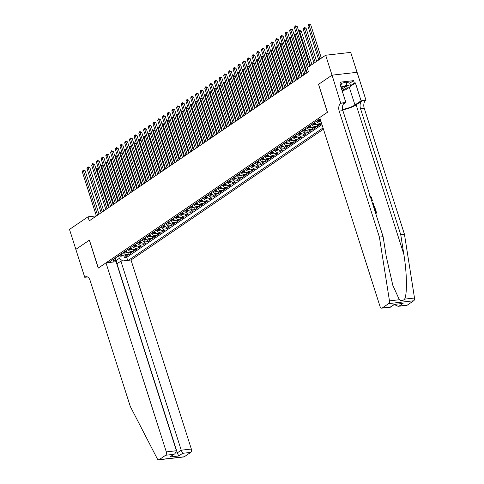 <?xml version="1.0" encoding="UTF-8"?>
<svg xmlns="http://www.w3.org/2000/svg" width="484" height="484" viewBox="0 0 484 484"><rect width="100%" height="100%" fill="white"/><g stroke="black" fill="none" stroke-linecap="round" stroke-linejoin="round"><path stroke-width="0.73" d="M116.777 263.841L120.903 261.16L131.019 260.011L323.451 129.167M357.065 72.322L350.706 52.393L325.671 55.236L307.171 67.814L308.441 71.801L89.268 220.825L87.997 216.838L69.496 229.416L75.861 249.357L89.413 240.143L98.325 268.063L327.39 112.306L318.569 84.379M121.411 253.852A3.455 2.589 55.8 0 0 124.812 255.976L127.28 255.697L124.455 257.615L123.91 255.909M123.299 252.575A3.455 2.589 55.8 0 0 126.699 254.693L129.167 254.415L128.623 252.702M129.167 254.415L131.993 252.491L129.524 252.769A3.455 2.589 55.8 0 1 126.124 250.651M130.837 247.445A3.455 2.589 55.8 0 0 134.237 249.569L136.706 249.284L133.88 251.208L133.336 249.502M135.556 244.238A3.455 2.589 55.8 0 0 138.95 246.362L141.419 246.084L138.593 248.002L138.049 246.296M140.269 241.038A3.455 2.589 55.8 0 0 143.663 243.156L146.132 242.877L143.306 244.801L142.762 243.089M144.982 237.832A3.455 2.589 55.8 0 0 148.376 239.949L150.851 239.671L148.019 241.595L147.475 239.889M149.695 234.625A3.455 2.589 55.8 0 0 153.089 236.749L155.564 236.464L152.732 238.388L152.188 236.682M154.408 231.419A3.455 2.589 55.8 0 0 157.802 233.542L160.277 233.264L157.445 235.182L156.901 233.476M159.121 228.218A3.455 2.589 55.8 0 0 162.521 230.336L164.99 230.057L162.158 231.981L161.614 230.269M163.834 225.012A3.455 2.589 55.8 0 0 167.234 227.135L169.702 226.851L166.871 228.775L166.327 227.069M168.547 221.805A3.455 2.589 55.8 0 0 171.947 223.929L174.415 223.644L171.584 225.568L171.04 223.862M173.26 218.605A3.455 2.589 55.8 0 0 176.66 220.722L179.128 220.444L176.303 222.368L175.752 220.656M177.973 215.398A3.455 2.589 55.8 0 0 181.373 217.516L183.841 217.237L181.016 219.161L180.471 217.455M182.686 212.192A3.455 2.589 55.8 0 0 186.086 214.315L188.554 214.031L185.729 215.955L185.184 214.249M187.399 208.985A3.455 2.589 55.8 0 0 190.799 211.109L193.267 210.83L190.442 212.748L189.897 211.042M192.112 205.785A3.455 2.589 55.8 0 0 195.512 207.902L197.98 207.624L195.155 209.548L194.61 207.836M196.825 202.578A3.455 2.589 55.8 0 0 200.225 204.702L202.693 204.417L199.868 206.341L199.323 204.635M201.544 199.372A3.455 2.589 55.8 0 0 204.938 201.495L207.406 201.211L204.581 203.135L204.036 201.429M206.257 196.171A3.455 2.589 55.8 0 0 209.651 198.289L212.125 198.01L209.294 199.934L208.749 198.222M210.97 192.965A3.455 2.589 55.8 0 0 214.364 195.082L216.838 194.804L214.007 196.728L213.462 195.022M215.683 189.758A3.455 2.589 55.8 0 0 219.077 191.882L221.551 191.597L218.72 193.521L218.175 191.815M220.395 186.552A3.455 2.589 55.8 0 0 223.789 188.675L226.264 188.397L223.433 190.315L222.888 188.609M225.108 183.351A3.455 2.589 55.8 0 0 228.508 185.469L230.977 185.191L228.145 187.114L227.601 185.402M229.821 180.145A3.455 2.589 55.8 0 0 233.221 182.262L235.69 181.984L232.858 183.908L232.314 182.202M234.534 176.938A3.455 2.589 55.8 0 0 237.934 179.062L240.403 178.778L237.577 180.701L237.027 178.995M239.247 173.738A3.455 2.589 55.8 0 0 242.647 175.855L245.116 175.577L242.29 177.501L241.74 175.789M243.96 170.531A3.455 2.589 55.8 0 0 247.36 172.649L249.829 172.371L247.003 174.294L246.459 172.588M248.673 167.325A3.455 2.589 55.8 0 0 252.073 169.448L254.542 169.164L251.716 171.088L251.172 169.382M253.386 164.118A3.455 2.589 55.8 0 0 256.786 166.242L259.255 165.964L256.429 167.881L255.885 166.175M258.099 160.918A3.455 2.589 55.8 0 0 261.499 163.035L263.968 162.757L261.142 164.681L260.598 162.969M262.812 157.711A3.455 2.589 55.8 0 0 266.212 159.829L268.68 159.551L265.855 161.474L265.311 159.768M267.531 154.505A3.455 2.589 55.8 0 0 270.925 156.628L273.393 156.344L270.568 158.268L270.024 156.562M272.244 151.298A3.455 2.589 55.8 0 0 275.638 153.422L278.112 153.144L275.281 155.061L274.737 153.355M276.957 148.098A3.455 2.589 55.8 0 0 280.351 150.215L282.825 149.937L279.994 151.861L279.45 150.155M281.67 144.891A3.455 2.589 55.8 0 0 285.064 147.015L287.538 146.731L284.707 148.655L284.162 146.948M286.383 141.685A3.455 2.589 55.8 0 0 289.783 143.808L292.251 143.53L289.42 145.448L288.875 143.742M291.096 138.484A3.455 2.589 55.8 0 0 294.496 140.602L296.964 140.324L294.133 142.248L293.588 140.535M295.809 135.278A3.455 2.589 55.8 0 0 299.209 137.395L301.677 137.117L298.846 139.041L298.301 137.335M300.522 132.072A3.455 2.589 55.8 0 0 303.922 134.195L306.39 133.911L303.565 135.835L303.014 134.129M305.235 128.865A3.455 2.589 55.8 0 0 308.635 130.989L311.103 130.71L308.278 132.628L307.727 130.922M309.948 125.665A3.455 2.589 55.8 0 0 313.348 127.782L315.816 127.504L312.991 129.428L312.446 127.715M314.661 122.458A3.455 2.589 55.8 0 0 318.061 124.582L320.529 124.297L317.704 126.221L317.159 124.515M320.124 118.743L108.622 262.552M128.381 260.307L323.058 127.939M124.455 257.615L126.717 257.361L321.993 124.588M321.521 123.117L319.948 123.299A3.455 2.589 -124.2 0 1 316.548 121.175M317.704 126.221L315.229 126.499A3.455 2.589 -124.2 0 1 311.835 124.382M312.991 129.428L310.516 129.706A3.455 2.589 -124.2 0 1 307.122 127.588M308.278 132.628L305.803 132.912A3.455 2.589 -124.2 0 1 302.409 130.789M303.565 135.835L301.09 136.119A3.455 2.589 -124.2 0 1 297.696 133.995M298.846 139.041L296.377 139.319A3.455 2.589 -124.2 0 1 292.983 137.202M294.133 142.248L291.664 142.526A3.455 2.589 -124.2 0 1 288.264 140.402M289.42 145.448L286.952 145.732A3.455 2.589 -124.2 0 1 283.551 143.609M284.707 148.655L282.239 148.933A3.455 2.589 -124.2 0 1 278.838 146.815M279.994 151.861L277.526 152.139A3.455 2.589 -124.2 0 1 274.125 150.022M275.281 155.061L272.813 155.346A3.455 2.589 -124.2 0 1 269.413 153.222M270.568 158.268L268.1 158.552A3.455 2.589 -124.2 0 1 264.7 156.429M265.855 161.474L263.387 161.753A3.455 2.589 -124.2 0 1 259.987 159.635M261.142 164.681L258.674 164.959A3.455 2.589 -124.2 0 1 255.274 162.836M256.429 167.881L253.961 168.166A3.455 2.589 -124.2 0 1 250.561 166.042M251.716 171.088L249.242 171.366A3.455 2.589 -124.2 0 1 245.848 169.249M247.003 174.294L244.529 174.573A3.455 2.589 -124.2 0 1 241.135 172.455M242.29 177.501L239.816 177.779A3.455 2.589 -124.2 0 1 236.422 175.656M237.577 180.701L235.103 180.986A3.455 2.589 -124.2 0 1 231.709 178.862M232.858 183.908L230.39 184.186A3.455 2.589 -124.2 0 1 226.996 182.069M228.145 187.114L225.677 187.393A3.455 2.589 -124.2 0 1 222.277 185.275M223.433 190.315L220.964 190.599A3.455 2.589 -124.2 0 1 217.564 188.476M218.72 193.521L216.251 193.8A3.455 2.589 -124.2 0 1 212.851 191.682M214.007 196.728L211.538 197.006A3.455 2.589 -124.2 0 1 208.138 194.889M209.294 199.934L206.825 200.213A3.455 2.589 -124.2 0 1 203.425 198.089M204.581 203.135L202.112 203.419A3.455 2.589 -124.2 0 1 198.712 201.296M199.868 206.341L197.399 206.62A3.455 2.589 -124.2 0 1 193.999 204.502M195.155 209.548L192.686 209.826A3.455 2.589 -124.2 0 1 189.286 207.709M190.442 212.748L187.974 213.033A3.455 2.589 -124.2 0 1 184.573 210.909M185.729 215.955L183.254 216.239A3.455 2.589 -124.2 0 1 179.86 214.116M181.016 219.161L178.542 219.44A3.455 2.589 -124.2 0 1 175.148 217.322M176.303 222.368L173.829 222.646A3.455 2.589 -124.2 0 1 170.435 220.522M171.584 225.568L169.116 225.853A3.455 2.589 -124.2 0 1 165.722 223.729M166.871 228.775L164.403 229.053A3.455 2.589 -124.2 0 1 161.003 226.936M162.158 231.981L159.69 232.259A3.455 2.589 -124.2 0 1 156.29 230.142M157.445 235.182L154.977 235.466A3.455 2.589 -124.2 0 1 151.577 233.342M152.732 238.388L150.264 238.672A3.455 2.589 -124.2 0 1 146.864 236.549M148.019 241.595L145.551 241.873A3.455 2.589 -124.2 0 1 142.151 239.755M143.306 244.801L140.838 245.079A3.455 2.589 -124.2 0 1 137.438 242.956M138.593 248.002L136.125 248.286A3.455 2.589 -124.2 0 1 132.725 246.162M133.88 251.208L131.412 251.486A3.455 2.589 -124.2 0 1 128.012 249.369M112.935 262.062L114.369 258.644M115.216 258.069L116.027 260.61L119.33 258.365L122.676 260.955M118.519 255.824L119.33 258.365M318.484 84.391L332.036 75.177L325.671 55.236M96.364 215.888L87.997 216.838M113.504 260.894L116.027 260.61L117.34 263.58M126.717 257.361L127.685 260.386M319.373 119.252A3.455 2.589 55.8 0 0 320.789 120.818M99.014 214.2L85.123 170.689L83.436 170.882L97.574 215.18M82.256 171.687L83.254 170.029L83.436 170.882L82.256 171.687L96.395 215.985M83.254 170.029L85.123 170.689M123.124 255.6L121.103 256.211A2.287 1.718 -124.2 0 1 119.245 255.328M120.141 254.717A2.287 1.718 55.8 0 0 121.46 255.564L122.022 255.177A2.287 1.718 -124.2 0 1 120.71 254.336M109.094 207.346L96.969 169.346L96.31 169.793M98.657 169.158L96.969 169.346L96.788 168.493L98.657 169.152M96.141 169.261L96.788 168.493M341.934 90.181A5.608 1.361 162.3 0 0 344.166 89.377A5.608 1.361 162.3 0 0 346.526 86.672A5.608 1.361 162.3 0 0 341.111 87.592M341.504 88.826A3.842 0.932 162.3 0 0 343.144 88.245A3.842 0.932 162.3 0 0 345.243 86.66L345.243 86.66M340.924 83.508L345.957 82.117L349.738 83.133L350.755 86.321L345.667 89.782L342.121 90.762M340.911 86.981L346.974 85.311L350.755 86.321M345.957 82.117L346.974 85.311M172.564 455.347L172.467 456.69M105.984 262.854L166.308 451.893L176.424 450.743L116.1 261.705L105.984 262.854L98.252 268.112L89.34 240.191L75.837 249.375L84.748 277.29L87.537 276.975M131.019 260.011L191.349 449.049A2.589 1.591 83.5 0 1 190.696 452.401L184.265 456.775A2.589 1.591 83.5 0 1 183.793 456.956L158.752 459.8A2.589 1.591 -96.5 0 1 157.276 458.735L130.305 406.481L90.091 280.454A6.044 3.709 -96.5 0 0 86.11 276.697A6.044 3.709 -96.5 0 0 85.009 277.114L84.748 277.29M190.696 452.401L182.613 453.32L178.699 455.982L169.836 456.987L173.744 454.325L165.661 455.244L159.224 459.619L184.265 456.775M120.903 261.16L181.234 450.199L191.349 449.049M158.752 459.8A2.589 1.591 -96.5 0 0 159.224 459.619M165.661 455.244A2.589 1.591 -96.5 0 0 166.308 451.893M116.989 263.816L177.319 452.855L181.234 450.199L182.613 453.32M178.699 455.982L177.319 452.855L175.752 453.036M169.836 456.987L174.96 453.72L176.424 450.743M173.744 454.325L174.96 453.72M375.372 212.428L375.935 212.361L375.033 209.542L374.755 209.729L375.602 212.397M375.638 213.269A11.241 2.729 162.3 0 0 376.407 213.129L375.59 213.099M374.229 208.846A11.241 2.729 162.3 0 0 374.997 208.713L374.18 208.683M342.666 109.801A11.241 2.729 162.3 0 0 356.145 104.84L362.038 100.829L366.001 100.236L357.095 72.316L332.06 75.159L318.551 84.343L327.462 112.258L319.73 117.515L380.061 306.553A2.589 1.591 -96.5 0 0 381.767 308.163A2.589 1.591 -96.5 0 0 382.239 307.987L388.676 303.613A2.589 1.591 -96.5 0 0 389.469 300.86L379.408 237.106L339.187 111.078A6.044 3.709 83.5 0 1 340.706 103.255L332.06 75.159M379.408 237.106L383.116 236.688L386.196 256.236L392.814 285.318L399.367 299.735C401.169 301.09 402.912 300.897 404.6 299.136C407.322 294.103 406.953 272.897 403.825 254.233L400.74 234.686L360.519 108.658A6.044 3.709 83.5 0 1 362.038 100.829M372.813 204.405L373.89 204.436L372.704 204.073M371.779 201.169L372.662 200.588L371.772 201.156M372.432 199.874L371.555 200.473L372.432 199.874L372.662 200.588M394.859 304.46L394.98 304.859L395.706 304.369M400.74 234.686L404.449 234.262L364.228 108.241A6.044 3.709 83.5 0 1 365.747 100.412M340.706 103.255L344.414 102.832A6.044 3.709 83.5 0 0 342.896 110.661L383.116 236.688M382.239 307.987L390.328 307.068L394.236 304.406L403.105 303.401L399.191 306.063L407.274 305.144L413.711 300.77L388.676 303.613M404.6 299.136L414.504 298.017L404.449 234.262M340.966 103.08L345.872 102.523L340.173 84.652L341.25 84.531L340.331 85.16M349.769 83.224L353.55 80.653L340.488 82.141L341.25 84.531M353.55 80.653L354.312 83.048L355.395 82.927L361.1 100.793L366.001 100.236M342.581 109.372A9.71 2.353 162.3 0 0 354.947 104.974L361.1 100.793M345.872 102.523L343.15 104.369M414.504 298.017A2.589 1.591 83.5 0 1 413.711 300.77M407.274 305.144A2.589 1.591 83.5 0 1 406.808 305.319L398.096 306.312L394.98 304.859M355.395 82.927L350.694 86.122M350.531 85.62L354.312 83.048M390.328 307.068L394.412 304.509M394.236 304.406L403.105 303.401M399.191 306.063L398.096 306.312M371.022 198.803L370.974 197.684M371.246 197.502L369.8 196.274M369.716 195.584L371.694 197.381L371.246 199.499M372.486 203.389L373.66 203.722L373.89 204.436M372.989 204.962L374.658 206.849L375.209 208.568M373.963 208.005L374.525 207.945L373.218 205.67M374.211 206.958L374.192 207.981M375.033 209.542L375.499 209.487L376.619 212.984M103.727 211L89.836 167.488L88.148 167.676L102.287 211.98M86.969 168.48L87.973 166.823L88.148 167.676L86.969 168.48L101.108 212.778M87.973 166.823L89.836 167.488M108.44 207.793L94.549 164.282L92.861 164.475L107 208.773M91.682 165.274L92.686 163.622L92.861 164.475L91.682 165.274L105.821 209.572M92.686 163.622L94.549 164.282M113.153 204.587L99.268 161.075L97.574 161.269L111.713 205.567M96.395 162.067L97.399 160.416L97.574 161.269L96.395 162.067L110.533 206.372M97.399 160.416L99.268 161.075M117.866 201.386L103.981 157.875L102.287 158.062L116.426 202.36M101.108 158.867L102.112 157.209L102.287 158.062L101.108 158.867L115.246 203.165M102.112 157.209L103.981 157.875M127.837 252.4L125.816 253.005A2.287 1.718 -124.2 0 1 123.958 252.122M124.854 251.517A2.287 1.718 55.8 0 0 126.173 252.358L126.735 251.97A2.287 1.718 -124.2 0 1 125.423 251.129M113.807 204.145L101.682 166.145L101.023 166.587M103.37 165.952L101.682 166.145L101.501 165.286L103.37 165.952M100.853 166.054L101.501 165.286M132.549 249.193L130.529 249.804A2.287 1.718 -124.2 0 1 128.671 248.921M129.567 248.31A2.287 1.718 55.8 0 0 130.886 249.151L131.448 248.77A2.287 1.718 -124.2 0 1 130.135 247.923M118.519 200.939L106.395 162.939L105.736 163.386M108.083 162.745L106.395 162.939L106.22 162.086L108.083 162.745M105.566 162.848L106.22 162.086M137.262 245.987L135.242 246.598A2.287 1.718 -124.2 0 1 133.384 245.715M134.28 245.104A2.287 1.718 55.8 0 0 135.599 245.951L136.161 245.563A2.287 1.718 -124.2 0 1 134.848 244.722M123.232 197.732L111.108 159.732L110.449 160.18M112.796 159.538L111.108 159.732L110.933 158.879L112.796 159.538M110.279 159.647L110.933 158.879M141.975 242.78L139.955 243.392A2.287 1.718 -124.2 0 1 138.097 242.508M138.993 241.903A2.287 1.718 55.8 0 0 140.312 242.744L140.874 242.357A2.287 1.718 -124.2 0 1 139.561 241.516M127.945 194.526L115.821 156.526L115.168 156.973M117.509 156.338L115.821 156.526L115.646 155.673L117.509 156.332M114.992 156.441L115.646 155.673M122.579 198.18L108.694 154.668L107 154.862L121.139 199.16M105.821 155.66L106.825 154.003L107 154.862L105.821 155.66L119.959 199.959M106.825 154.003L108.694 154.668M146.694 239.58L144.668 240.185A2.287 1.718 -124.2 0 1 142.81 239.308M143.706 238.697A2.287 1.718 55.8 0 0 145.025 239.538L145.587 239.156A2.287 1.718 -124.2 0 1 144.274 238.309M132.664 191.325L120.534 153.325L119.881 153.767M122.222 153.132L120.534 153.325L120.359 152.466L122.222 153.132M119.705 153.234L120.359 152.466M127.292 194.973L113.407 151.462L111.713 151.655L125.852 195.953M110.533 152.454L111.538 150.802L111.713 151.655L110.533 152.454L124.672 196.752M111.538 150.802L113.407 151.462M151.407 236.373L149.381 236.985A2.287 1.718 -124.2 0 1 147.523 236.101M148.419 235.49A2.287 1.718 55.8 0 0 149.737 236.331L150.306 235.95A2.287 1.718 -124.2 0 1 148.987 235.109M137.377 188.119L125.247 150.119L124.594 150.566M126.935 149.925L125.247 150.119L125.072 149.266L126.935 149.925M124.424 150.034L125.072 149.266M132.005 191.767L118.12 148.255L116.426 148.449L130.565 192.747M115.246 149.254L116.251 147.596L116.426 148.449L115.246 149.254L129.385 193.552M116.251 147.596L118.12 148.255M156.12 233.167L154.093 233.778A2.287 1.718 -124.2 0 1 152.236 232.895M153.138 232.284A2.287 1.718 55.8 0 0 154.45 233.131L155.019 232.743A2.287 1.718 -124.2 0 1 153.7 231.903M142.09 184.912L129.96 146.912L129.307 147.36M131.648 146.719L129.96 146.912L129.785 146.059L131.648 146.719M129.137 146.827L129.785 146.059M136.718 188.566L122.833 145.055L121.139 145.242L135.278 189.547M119.965 146.047L120.964 144.389L121.139 145.242L119.965 146.047L134.098 190.345M120.964 144.389L122.833 145.055M160.833 229.967L158.806 230.572A2.287 1.718 -124.2 0 1 156.955 229.688M157.851 229.083A2.287 1.718 55.8 0 0 159.163 229.924L159.732 229.537A2.287 1.718 -124.2 0 1 158.413 228.696M146.803 181.706L134.673 143.706L134.02 144.153M136.361 143.518L134.673 143.706L134.498 142.853L136.361 143.512M133.85 143.621L134.498 142.853M141.431 185.36L127.546 141.848L125.852 142.042L139.991 186.34M124.678 142.84L125.677 141.189L125.852 142.042L124.678 142.84L138.811 187.139M125.677 141.189L127.546 141.848M165.546 226.76L163.519 227.371A2.287 1.718 -124.2 0 1 161.668 226.488M162.563 225.877A2.287 1.718 55.8 0 0 163.876 226.718L164.445 226.337A2.287 1.718 -124.2 0 1 163.126 225.49M151.516 178.505L139.386 140.505L138.733 140.947M141.08 140.312L139.386 140.505L139.21 139.652L139.888 139.573L141.074 140.312M138.563 140.414L139.21 139.652M146.144 182.153L132.259 138.642L130.565 138.835L144.704 183.133M129.391 139.634L130.39 137.982L130.565 138.835L129.391 139.634L143.524 183.938M130.39 137.982L132.259 138.642M170.259 223.554L168.232 224.165A2.287 1.718 -124.2 0 1 166.381 223.281M167.276 222.67A2.287 1.718 55.8 0 0 168.589 223.517L169.158 223.13A2.287 1.718 -124.2 0 1 167.839 222.289M156.229 175.299L144.099 137.299L143.445 137.746M145.793 137.105L144.099 137.299L143.923 136.446L145.793 137.105M143.276 137.214L143.923 136.446M150.857 178.947L136.972 135.441L135.284 135.629L149.417 179.927M134.104 136.434L135.103 134.776L135.284 135.629L134.104 136.434L148.243 180.732M135.103 134.776L136.972 135.441M174.972 220.347L172.945 220.958A2.287 1.718 -124.2 0 1 171.094 220.075M171.989 219.47A2.287 1.718 55.8 0 0 173.302 220.311L173.871 219.924A2.287 1.718 -124.2 0 1 172.552 219.083M160.942 172.092L148.812 134.092L148.158 134.54M150.506 133.905L148.812 134.092L148.636 133.239L150.506 133.899M147.989 134.007L148.636 133.239M155.57 175.746L141.685 132.235L139.997 132.428L154.13 176.727M138.817 133.227L139.815 131.569L139.997 132.428L138.817 133.227L152.956 177.525M139.815 131.569L141.685 132.235M179.685 217.147L177.664 217.752A2.287 1.718 -124.2 0 1 175.807 216.868M176.702 216.263A2.287 1.718 55.8 0 0 178.015 217.104L178.584 216.717A2.287 1.718 -124.2 0 1 177.265 215.876M165.655 168.892L153.525 130.892L152.871 131.333M155.219 130.698L153.525 130.892L153.349 130.033L155.219 130.698M152.702 130.801L153.349 130.033M160.289 172.54L146.398 129.028L144.71 129.222L158.843 173.52M143.53 130.021L144.528 128.369L144.71 129.222L143.53 130.021L157.669 174.319M144.528 128.369L146.398 129.028M184.398 213.94L182.377 214.551A2.287 1.718 -124.2 0 1 180.52 213.668M181.415 213.057A2.287 1.718 55.8 0 0 182.734 213.898L183.297 213.517A2.287 1.718 -124.2 0 1 181.978 212.676M170.368 165.685L158.244 127.685L157.584 128.133M159.932 127.492L158.244 127.685L158.062 126.832L159.932 127.492M157.415 127.601L158.062 126.832M165.002 169.333L151.111 125.822L149.423 126.015L163.562 170.314M148.243 126.82L149.247 125.162L149.423 126.015L148.243 126.82L162.382 171.118M149.247 125.162L151.111 125.822M189.111 210.734L187.09 211.345A2.287 1.718 -124.2 0 1 185.233 210.461M186.128 209.85A2.287 1.718 55.8 0 0 187.447 210.697L188.01 210.31A2.287 1.718 -124.2 0 1 186.697 209.469M175.081 162.479L162.957 124.479L162.297 124.926M164.645 124.285L162.957 124.479L162.775 123.626L164.645 124.285M162.128 124.394L162.775 123.626M169.715 166.133L155.824 122.621L154.136 122.809L168.275 167.107M152.956 123.614L153.96 121.956L154.136 122.809L152.956 123.614L167.095 167.912M153.96 121.956L155.824 122.621M193.824 207.533L191.803 208.138A2.287 1.718 -124.2 0 1 189.946 207.255M190.841 206.65A2.287 1.718 55.8 0 0 192.16 207.491L192.723 207.104A2.287 1.718 -124.2 0 1 191.41 206.263M179.794 159.272L167.67 121.272L167.01 121.72M169.358 121.085L167.67 121.272L167.488 120.419L169.358 121.079M166.841 121.188L167.488 120.419M174.428 162.927L160.543 119.415L158.849 119.608L172.988 163.907M157.669 120.407L158.673 118.755L158.849 119.608L157.669 120.407L171.808 164.705M158.673 118.755L160.543 119.415M198.537 204.327L196.516 204.938A2.287 1.718 -124.2 0 1 194.659 204.054M195.554 203.443A2.287 1.718 55.8 0 0 196.873 204.284L197.436 203.903A2.287 1.718 -124.2 0 1 196.123 203.056M184.507 156.072L172.383 118.072L171.723 118.513M174.071 117.878L172.383 118.072L172.207 117.219L174.071 117.878M171.554 117.981L172.207 117.219M179.141 159.72L165.256 116.208L163.562 116.402L177.701 160.7M162.382 117.201L163.386 115.549L163.562 116.402L162.382 117.201L176.521 161.499M163.386 115.549L165.256 116.208M203.25 201.12L201.229 201.731A2.287 1.718 -124.2 0 1 199.372 200.848M200.267 200.237A2.287 1.718 55.8 0 0 201.586 201.078L202.149 200.697A2.287 1.718 -124.2 0 1 200.836 199.856M189.22 152.865L177.096 114.865L176.436 115.313M178.784 114.672L177.096 114.865L176.92 114.012L178.784 114.672M176.267 114.781L176.92 114.012M183.853 156.513L169.969 113.008L168.275 113.195L182.414 157.494M167.095 114L168.099 112.342L168.275 113.195L167.095 114L181.234 158.298M168.099 112.342L169.969 113.008M207.969 197.914L205.942 198.525A2.287 1.718 -124.2 0 1 204.085 197.641M204.98 197.036A2.287 1.718 55.8 0 0 206.299 197.877L206.862 197.49A2.287 1.718 -124.2 0 1 205.549 196.649M193.933 149.659L181.809 111.659L181.155 112.106M183.496 111.471L181.809 111.659L181.633 110.806L183.496 111.465M180.98 111.574L181.633 110.806M188.566 153.313L174.682 109.801L172.988 109.995L187.126 154.293M171.808 110.794L172.812 109.136L172.988 109.995L171.808 110.794L185.947 155.092M172.812 109.136L174.682 109.801M212.682 194.713L210.655 195.318A2.287 1.718 -124.2 0 1 208.798 194.435M209.693 193.83A2.287 1.718 55.8 0 0 211.012 194.671L211.575 194.284A2.287 1.718 -124.2 0 1 210.262 193.443M198.652 146.458L186.522 108.458L185.868 108.9M188.209 108.265L186.522 108.458L186.346 107.599L188.209 108.265M185.693 108.368L186.346 107.599M193.279 150.107L179.395 106.595L177.701 106.789L191.839 151.087M176.521 107.587L177.525 105.935L177.701 106.789L176.521 107.587L190.66 151.885M177.525 105.935L179.395 106.595M217.395 191.507L215.368 192.118A2.287 1.718 -124.2 0 1 213.511 191.234M214.406 190.623A2.287 1.718 55.8 0 0 215.725 191.464L216.294 191.083A2.287 1.718 -124.2 0 1 214.975 190.242M203.365 143.252L191.234 105.252L190.581 105.7M192.922 105.058L191.234 105.252L191.059 104.399L192.922 105.058M190.412 105.167L191.059 104.399M197.992 146.9L184.108 103.388L182.414 103.582L196.552 147.88M181.234 104.387L182.238 102.729L182.414 103.582L181.234 104.387L195.373 148.685M182.238 102.729L184.108 103.388M222.108 188.3L220.081 188.911A2.287 1.718 -124.2 0 1 218.23 188.028M219.125 187.417A2.287 1.718 55.8 0 0 220.438 188.264L221.006 187.877A2.287 1.718 -124.2 0 1 219.688 187.036M208.078 140.045L195.947 102.045L195.294 102.493M197.635 101.852L195.947 102.045L195.772 101.192L197.635 101.852M195.125 101.961L195.772 101.192M202.705 143.7L188.821 100.188L187.126 100.376L201.265 144.674M185.953 101.18L186.951 99.522L187.126 100.376L185.953 101.18L200.086 145.478M186.951 99.522L188.821 100.188M226.821 185.1L224.794 185.705A2.287 1.718 -124.2 0 1 222.942 184.821M223.838 184.216A2.287 1.718 55.8 0 0 225.151 185.057L225.719 184.67A2.287 1.718 -124.2 0 1 224.401 183.829M212.791 136.839L200.66 98.839L200.007 99.287M202.354 98.651L200.66 98.839L200.485 97.986L202.348 98.645M199.838 98.754L200.485 97.986M207.418 140.493L193.533 96.981L191.839 97.175L205.978 141.473M190.666 97.974L191.664 96.316L191.839 97.175L190.666 97.974L204.799 142.272M191.664 96.316L193.533 96.981M231.533 181.893L229.507 182.504A2.287 1.718 -124.2 0 1 227.655 181.621M228.551 181.01A2.287 1.718 55.8 0 0 229.864 181.851L230.432 181.47A2.287 1.718 -124.2 0 1 229.113 180.623M217.504 133.638L205.373 95.638L204.72 96.08M207.067 95.445L205.373 95.638L205.198 94.785L205.875 94.707L207.061 95.445M204.55 95.548L205.198 94.785M212.131 137.287L198.246 93.775L196.552 93.969L210.691 138.267M195.379 94.767L196.377 93.116L196.552 93.969L195.379 94.767L209.512 139.065M196.377 93.116L198.246 93.775M236.246 178.687L234.22 179.298A2.287 1.718 -124.2 0 1 232.368 178.414M233.264 177.803A2.287 1.718 55.8 0 0 234.577 178.644L235.145 178.263A2.287 1.718 -124.2 0 1 233.826 177.422M222.216 130.432L210.086 92.432L209.433 92.88M211.78 92.238L210.086 92.432L209.911 91.579L211.78 92.238M209.263 92.347L209.911 91.579M216.844 134.08L202.959 90.568L201.271 90.762L215.404 135.06M200.092 91.567L201.09 89.909L201.271 90.762L200.092 91.567L214.231 135.865M201.09 89.909L202.959 90.568M240.959 175.48L238.933 176.091A2.287 1.718 -124.2 0 1 237.081 175.208M237.977 174.597A2.287 1.718 55.8 0 0 239.29 175.444L239.858 175.057A2.287 1.718 -124.2 0 1 238.539 174.216M226.929 127.225L214.799 89.225L214.146 89.673M216.493 89.038L214.799 89.225L214.624 88.372L216.493 89.032M213.976 89.141L214.624 88.372M221.557 130.88L207.672 87.368L205.984 87.562L220.117 131.86M204.805 88.36L205.803 86.703L205.984 87.562L204.805 88.36L218.943 132.658M205.803 86.703L207.672 87.368M245.672 172.28L243.652 172.885A2.287 1.718 -124.2 0 1 241.794 172.001M242.69 171.397A2.287 1.718 55.8 0 0 244.003 172.237L244.571 171.85A2.287 1.718 -124.2 0 1 243.252 171.009M231.642 124.025L219.518 86.025L218.859 86.467M221.206 85.831L219.518 86.025L219.337 85.166L221.206 85.831M218.689 85.934L219.337 85.166M226.276 127.673L212.385 84.162L210.697 84.355L224.83 128.653M209.518 85.154L210.516 83.502L210.697 84.355L209.518 85.154L223.656 129.452M210.516 83.502L212.385 84.162M250.385 169.073L248.365 169.684A2.287 1.718 -124.2 0 1 246.507 168.801M247.403 168.19A2.287 1.718 55.8 0 0 248.722 169.031L249.284 168.65A2.287 1.718 -124.2 0 1 247.965 167.803M236.355 120.818L224.231 82.818L223.572 83.266M225.919 82.625L224.231 82.818L224.05 81.965L225.919 82.625M223.402 82.734L224.05 81.965M230.989 124.467L217.098 80.955L215.41 81.149L229.549 125.447M214.231 81.953L215.235 80.296L215.41 81.149L214.231 81.953L228.369 126.251M215.235 80.296L217.098 80.955M255.098 165.867L253.078 166.478A2.287 1.718 -124.2 0 1 251.22 165.595M252.116 164.983A2.287 1.718 55.8 0 0 253.434 165.831L253.997 165.443A2.287 1.718 -124.2 0 1 252.684 164.602M241.068 117.612L228.944 79.612L228.285 80.06M230.632 79.418L228.944 79.612L228.763 78.759L230.632 79.418M228.115 79.527L228.763 78.759M235.702 121.266L221.811 77.755L220.123 77.942L234.262 122.24M218.943 78.747L219.948 77.089L220.123 77.942L218.943 78.747L233.082 123.045M219.948 77.089L221.811 77.755M259.811 162.666L257.791 163.271A2.287 1.718 -124.2 0 1 255.933 162.388M256.829 161.783A2.287 1.718 55.8 0 0 258.147 162.624L258.71 162.237A2.287 1.718 -124.2 0 1 257.397 161.396M245.781 114.405L233.657 76.405L232.998 76.853M235.345 76.218L233.657 76.405L233.476 75.552L235.345 76.212M232.828 76.321L233.476 75.552M240.415 118.06L226.53 74.548L224.836 74.742L238.975 119.04M223.656 75.54L224.661 73.883L224.836 74.742L223.656 75.54L237.795 119.838M224.661 73.883L226.53 74.548M264.524 159.46L262.503 160.065A2.287 1.718 -124.2 0 1 260.646 159.188M261.541 158.577A2.287 1.718 55.8 0 0 262.86 159.417L263.423 159.036A2.287 1.718 -124.2 0 1 262.11 158.189M250.494 111.205L238.37 73.205L237.711 73.647M240.058 73.011L238.37 73.205L238.195 72.346L240.058 73.011M237.541 73.114L238.195 72.346M245.128 114.853L231.243 71.342L229.549 71.535L243.688 115.833M228.369 72.334L229.374 70.682L229.549 71.535L228.369 72.334L242.508 116.632M229.374 70.682L231.243 71.342M269.237 156.253L267.216 156.864A2.287 1.718 -124.2 0 1 265.359 155.981M266.254 155.37A2.287 1.718 55.8 0 0 267.573 156.211L268.136 155.83A2.287 1.718 -124.2 0 1 266.823 154.989M255.207 107.999L243.083 69.998L242.423 70.446M244.771 69.805L243.083 69.998L242.907 69.145L244.771 69.805M242.254 69.914L242.907 69.145M249.841 111.647L235.956 68.135L234.262 68.329L248.401 112.627M233.082 69.133L234.087 67.476L234.262 68.329L233.082 69.133L247.221 113.431M234.087 67.476L235.956 68.135M273.956 153.047L271.929 153.658A2.287 1.718 -124.2 0 1 270.072 152.775M270.967 152.164A2.287 1.718 55.8 0 0 272.286 153.011L272.849 152.623A2.287 1.718 -124.2 0 1 271.536 151.782M259.92 104.792L247.796 66.792L247.142 67.24M249.484 66.604L247.796 66.792L247.62 65.939L249.484 66.598M246.967 66.707L247.62 65.939M254.554 108.446L240.669 64.935L238.975 65.122L253.114 109.426M237.795 65.927L238.8 64.269L238.975 65.122L237.795 65.927L251.934 110.225M238.8 64.269L240.669 64.935M278.669 149.846L276.642 150.451A2.287 1.718 -124.2 0 1 274.785 149.568M275.68 148.963A2.287 1.718 55.8 0 0 276.999 149.804L277.562 149.417A2.287 1.718 -124.2 0 1 276.249 148.576M264.639 101.592L252.509 63.592L251.855 64.033M254.197 63.398L252.509 63.592L252.333 62.732L254.197 63.398M251.686 63.501L252.333 62.732M259.267 105.24L245.382 61.728L243.688 61.922L257.827 106.22M242.508 62.72L243.512 61.069L243.688 61.922L242.508 62.72L256.647 107.018M243.512 61.069L245.382 61.728M283.382 146.64L281.355 147.251A2.287 1.718 -124.2 0 1 279.498 146.368M280.393 145.757A2.287 1.718 55.8 0 0 281.712 146.598L282.281 146.216A2.287 1.718 -124.2 0 1 280.962 145.369M269.352 98.385L257.222 60.385L256.568 60.833M258.91 60.191L257.222 60.385L257.046 59.532L258.91 60.191M256.399 60.294L257.046 59.532M263.98 102.033L250.095 58.522L248.401 58.715L262.54 103.013M247.227 59.514L248.225 57.862L248.401 58.715L247.227 59.514L261.36 103.818M248.225 57.862L250.095 58.522M288.095 143.433L286.068 144.044A2.287 1.718 -124.2 0 1 284.217 143.161M285.112 142.55A2.287 1.718 55.8 0 0 286.425 143.397L286.994 143.01A2.287 1.718 -124.2 0 1 285.675 142.169M274.065 95.179L261.935 57.179L261.281 57.626M263.623 56.985L261.935 57.179L261.759 56.325L263.623 56.985M261.112 57.094L261.759 56.325M268.693 98.833L254.808 55.321L253.114 55.509L267.253 99.807M251.94 56.313L252.938 54.656L253.114 55.509L251.94 56.313L266.073 100.612M252.938 54.656L254.808 55.321M292.808 140.227L290.781 140.838A2.287 1.718 -124.2 0 1 288.93 139.955M289.825 139.35A2.287 1.718 55.8 0 0 291.138 140.191L291.707 139.803A2.287 1.718 -124.2 0 1 290.388 138.962M278.778 91.972L266.648 53.972L265.994 54.42M268.342 53.785L266.648 53.972L266.472 53.119L267.15 53.04L268.336 53.778M265.825 53.887L266.472 53.119M273.406 95.626L259.521 52.115L257.827 52.308L271.966 96.606M256.653 53.107L257.651 51.449L257.827 52.308L256.653 53.107L270.786 97.405M257.651 51.449L259.521 52.115M297.521 137.026L295.494 137.631A2.287 1.718 -124.2 0 1 293.643 136.754M294.538 136.143A2.287 1.718 55.8 0 0 295.851 136.984L296.42 136.603A2.287 1.718 -124.2 0 1 295.101 135.756M283.491 88.772L271.361 50.772L270.707 51.213M273.055 50.578L271.361 50.772L271.185 49.913L273.055 50.578M270.538 50.681L271.185 49.913M278.118 92.42L264.234 48.908L262.54 49.102L276.679 93.4M261.366 49.9L262.364 48.249L262.54 49.102L261.366 49.9L275.499 94.198M262.364 48.249L264.234 48.908M302.234 133.82L300.207 134.431A2.287 1.718 -124.2 0 1 298.356 133.548M299.251 132.937A2.287 1.718 55.8 0 0 300.564 133.778L301.133 133.396A2.287 1.718 -124.2 0 1 299.814 132.555M288.204 85.565L276.074 47.565L275.42 48.013M277.768 47.371L276.074 47.565L275.898 46.712L277.768 47.371M275.251 47.48L275.898 46.712M282.831 89.213L268.947 45.702L267.259 45.895L281.392 90.193M266.079 46.7L267.077 45.042L267.259 45.895L266.079 46.7L280.218 90.998M267.077 45.042L268.947 45.702M306.947 130.613L304.92 131.225A2.287 1.718 -124.2 0 1 303.069 130.341M303.964 129.73A2.287 1.718 55.8 0 0 305.277 130.577L305.846 130.19A2.287 1.718 -124.2 0 1 304.527 129.349M292.917 82.359L280.787 44.359L280.133 44.806M282.481 44.165L280.787 44.359L280.611 43.506L282.481 44.165M279.964 44.274L280.611 43.506M287.544 86.013L273.66 42.501L271.972 42.689L286.104 86.993M270.792 43.493L271.79 41.836L271.972 42.689L270.792 43.493L284.931 87.792M271.79 41.836L273.66 42.501M311.66 127.413L309.639 128.018A2.287 1.718 -124.2 0 1 307.782 127.135M308.677 126.53A2.287 1.718 55.8 0 0 309.996 127.371L310.559 126.983A2.287 1.718 -124.2 0 1 309.24 126.142M297.63 79.152L285.506 41.152L284.846 41.6M287.193 40.965L285.506 41.152L285.324 40.299L287.193 40.959M284.677 41.067L285.324 40.299M292.263 82.806L278.373 39.295L276.685 39.488L290.817 83.786M275.505 40.287L276.503 38.635L276.685 39.488L275.505 40.287L289.644 84.585M276.503 38.635L278.373 39.295M316.373 124.207L314.352 124.818A2.287 1.718 -124.2 0 1 312.495 123.934M313.39 123.323A2.287 1.718 55.8 0 0 314.709 124.164L315.272 123.783A2.287 1.718 -124.2 0 1 313.953 122.936M302.343 75.952L290.219 37.952L289.559 38.393M291.906 37.758L290.219 37.952L290.037 37.099L291.906 37.758M289.39 37.861L290.037 37.099M296.976 79.6L283.086 36.088L281.398 36.282L295.536 80.58M280.218 37.08L281.222 35.429L281.398 36.282L280.218 37.08L294.357 81.385M281.222 35.429L283.086 36.088M320.886 121.133L319.065 121.611A2.287 1.718 -124.2 0 1 317.208 120.728M318.103 120.117A2.287 1.718 55.8 0 0 319.422 120.964L319.984 120.577A2.287 1.718 -124.2 0 1 318.672 119.736M307.056 72.745L294.931 34.745L294.272 35.193M296.619 34.552L294.931 34.745L294.75 33.892L296.619 34.552M294.103 34.66L294.75 33.892M301.689 76.393L287.798 32.888L286.111 33.075L300.249 77.373M284.931 33.88L285.935 32.222L286.111 33.075L284.931 33.88L299.07 78.178M285.935 32.222L287.798 32.888M311.938 64.572L301.332 31.351L298.985 31.986M310.498 65.552L299.644 31.539L299.463 30.686L300.141 30.607L301.332 31.351M298.816 31.454L299.463 30.686M306.402 73.193L292.517 29.681L290.823 29.875L304.962 74.173M289.644 30.674L290.648 29.016L290.823 29.875L289.644 30.674L303.783 74.972M290.648 29.016L292.517 29.681M316.651 61.371L306.045 28.145L304.357 28.338L303.178 29.137L314.031 63.15M315.211 62.345L304.357 28.338L304.182 27.479L306.045 28.145M303.178 29.137L304.182 27.479M309.839 65.999L297.23 26.475L295.536 26.668L308.399 66.98M294.357 27.467L295.361 25.815L295.536 26.668L294.357 27.467L307.225 67.778M295.361 25.815L297.23 26.475M321.364 58.165L310.758 24.938L309.07 25.132L307.891 25.93L318.744 59.943M319.924 59.145L309.07 25.132L308.895 24.279L309.566 24.2L310.758 24.938M307.891 25.93L308.895 24.279M126.699 254.693L124.812 255.976M319.948 123.299L318.061 124.582M315.229 126.499L313.348 127.782M310.516 129.706L308.635 130.989M305.803 132.912L303.922 134.195M301.09 136.119L299.209 137.395M296.377 139.319L294.496 140.602M291.664 142.526L289.783 143.808M286.952 145.732L285.064 147.015M282.239 148.933L280.351 150.215M277.526 152.139L275.638 153.422M272.813 155.346L270.925 156.628M268.1 158.552L266.212 159.829M263.387 161.753L261.499 163.035M258.674 164.959L256.786 166.242M253.961 168.166L252.073 169.448M249.242 171.366L247.36 172.649M244.529 174.573L242.647 175.855M239.816 177.779L237.934 179.062M235.103 180.986L233.221 182.262M230.39 184.186L228.508 185.469M225.677 187.393L223.789 188.675M220.964 190.599L219.077 191.882M216.251 193.8L214.364 195.082M211.538 197.006L209.651 198.289M206.825 200.213L204.938 201.495M202.112 203.419L200.225 204.702M197.399 206.62L195.512 207.902M192.686 209.826L190.799 211.109M187.974 213.033L186.086 214.315M183.254 216.239L181.373 217.516M178.542 219.44L176.66 220.722M173.829 222.646L171.947 223.929M169.116 225.853L167.234 227.135M164.403 229.053L162.521 230.336M159.69 232.259L157.802 233.542M154.977 235.466L153.089 236.749M150.264 238.672L148.376 239.949M145.551 241.873L143.663 243.156M140.838 245.079L138.95 246.362M136.125 248.286L134.237 249.569M131.412 251.486L129.524 252.769M121.145 256.199L122.567 255.231M121.218 254.802L121.46 255.564M87.271 276.86L85.009 277.114M403.825 254.233L356.145 104.84M360.519 108.658L364.228 108.241M342.896 110.661L339.187 111.078M389.469 300.86L399.367 299.735M349.309 87.308L354.947 104.974M125.858 252.993L127.28 252.031M125.931 251.595L126.173 252.358M130.571 249.792L131.993 248.824M130.644 248.395L130.886 249.151M135.284 246.586L136.706 245.618M135.357 245.188L135.599 245.951M140.003 243.379L141.419 242.417M140.07 241.982L140.312 242.744M144.716 240.179L146.138 239.211M144.783 238.781L145.025 239.538M149.429 236.972L150.851 236.004M149.495 235.575L149.737 236.331M154.142 233.766L155.564 232.798M154.208 232.368L154.45 233.131M158.855 230.559L160.277 229.597M158.921 229.162L159.163 229.924M163.568 227.359L164.99 226.391M163.634 225.961L163.876 226.718M168.281 224.153L169.702 223.184M168.347 222.755L168.589 223.517M172.994 220.946L174.415 219.984M173.06 219.548L173.302 220.311M177.707 217.746L179.128 216.778M177.773 216.348L178.015 217.104M182.42 214.539L183.841 213.571M182.486 213.142L182.734 213.898M187.133 211.333L188.554 210.365M187.205 209.935L187.447 210.697M191.846 208.126L193.267 207.164M191.918 206.728L192.16 207.491M196.558 204.926L197.98 203.958M196.631 203.528L196.873 204.284M201.271 201.719L202.693 200.751M201.344 200.322L201.586 201.078M205.99 198.513L207.406 197.545M206.057 197.115L206.299 197.877M210.703 195.306L212.125 194.344M210.77 193.909L211.012 194.671M215.416 192.106L216.838 191.138M215.483 190.708L215.725 191.464M220.129 188.899L221.551 187.931M220.196 187.502L220.438 188.264M224.842 185.693L226.264 184.731M224.909 184.295L225.151 185.057M229.555 182.492L230.977 181.524M229.622 181.095L229.864 181.851M234.268 179.286L235.69 178.318M234.335 177.888L234.577 178.644M238.981 176.079L240.403 175.111M239.048 174.682L239.29 175.444M243.694 172.873L245.116 171.911M243.761 171.475L244.003 172.237M248.407 169.672L249.829 168.704M248.473 168.275L248.722 169.031M253.12 166.466L254.542 165.498M253.192 165.068L253.434 165.831M257.833 163.259L259.255 162.297M257.905 161.862L258.147 162.624M262.546 160.059L263.968 159.091M262.618 158.661L262.86 159.417M267.259 156.852L268.68 155.884M267.331 155.455L267.573 156.211M271.978 153.646L273.393 152.678M272.044 152.248L272.286 153.011M276.691 150.439L278.112 149.477M276.757 149.042L276.999 149.804M281.404 147.239L282.825 146.271M281.47 145.841L281.712 146.598M286.117 144.032L287.538 143.064M286.183 142.635L286.425 143.397M290.83 140.826L292.251 139.864M290.896 139.428L291.138 140.191M295.543 137.625L296.964 136.657M295.609 136.228L295.851 136.984M300.255 134.419L301.677 133.451M300.322 133.021L300.564 133.778M304.968 131.212L306.39 130.244M305.035 129.815L305.277 130.577M309.681 128.006L311.103 127.044M309.748 126.608L309.996 127.371M314.394 124.805L315.816 123.837M314.467 123.408L314.709 124.164M319.107 121.599L320.529 120.631M319.18 120.201L319.422 120.964M381.767 308.163L390.479 307.177"/></g></svg>
